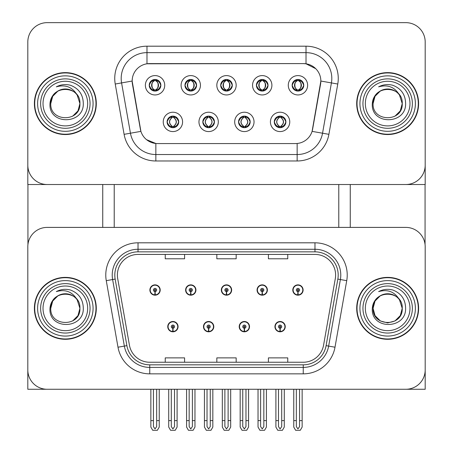 <?xml version="1.0" encoding="UTF-8"?>
<svg xmlns="http://www.w3.org/2000/svg" width="453" height="453" viewBox="0 0 453 453"><rect width="100%" height="100%" fill="white"/><g stroke="black" fill="none" stroke-linecap="round" stroke-linejoin="round"><path stroke-width="0.68" d="M167.752 326.653A5.159 5.159 0 0 0 172.91 331.811A5.159 5.159 0 0 0 178.069 326.653A5.159 5.159 0 0 0 172.91 321.494A5.159 5.159 0 0 0 167.752 326.653M203.476 326.653A5.159 5.159 0 0 0 208.635 331.811A5.159 5.159 0 0 0 213.793 326.653A5.159 5.159 0 0 0 208.635 321.494A5.159 5.159 0 0 0 203.476 326.653M239.207 326.653A5.159 5.159 0 0 0 244.365 331.811A5.159 5.159 0 0 0 249.524 326.653A5.159 5.159 0 0 0 244.365 321.494A5.159 5.159 0 0 0 239.207 326.653M257.066 290.022A5.159 5.159 0 0 0 262.225 295.18A5.159 5.159 0 0 0 267.383 290.022A5.159 5.159 0 0 0 262.225 284.863A5.159 5.159 0 0 0 257.066 290.022M221.341 290.022A5.159 5.159 0 0 0 226.5 295.18A5.159 5.159 0 0 0 231.659 290.022A5.159 5.159 0 0 0 226.5 284.863A5.159 5.159 0 0 0 221.341 290.022M185.617 290.022A5.159 5.159 0 0 0 190.775 295.18A5.159 5.159 0 0 0 195.934 290.022A5.159 5.159 0 0 0 190.775 284.863A5.159 5.159 0 0 0 185.617 290.022M149.886 290.022A5.159 5.159 0 0 0 155.045 295.18A5.159 5.159 0 0 0 160.203 290.022A5.159 5.159 0 0 0 155.045 284.863A5.159 5.159 0 0 0 149.886 290.022M274.931 326.653A5.159 5.159 0 0 0 280.09 331.811A5.159 5.159 0 0 0 285.248 326.653A5.159 5.159 0 0 0 280.09 321.494A5.159 5.159 0 0 0 274.931 326.653M292.797 290.022A5.159 5.159 0 0 0 297.955 295.18A5.159 5.159 0 0 0 303.114 290.022A5.159 5.159 0 0 0 297.955 284.863A5.159 5.159 0 0 0 292.797 290.022M425.191 389.269L425.191 246.749A19.349 19.349 0 0 0 405.843 227.4L47.157 227.4A19.349 19.349 0 0 0 27.809 246.749L27.809 389.269L425.191 389.269M338.776 184.518L338.776 227.4M114.224 184.518L114.224 227.4M220.696 85.272A5.804 5.804 0 0 0 226.5 91.076A5.804 5.804 0 0 0 232.304 85.272A5.804 5.804 0 0 0 226.5 79.468A5.804 5.804 0 0 0 220.696 85.272L220.753 85.272C221.896 82.112 223.403 80.549 225.271 80.583L224.875 79.694M216.828 85.272A9.672 9.672 0 0 0 226.5 94.943A9.672 9.672 0 0 0 236.172 85.272A9.672 9.672 0 0 0 226.5 75.594A9.672 9.672 0 0 0 216.828 85.272M238.561 121.897A5.804 5.804 0 0 0 244.365 127.701A5.804 5.804 0 0 0 250.169 121.897A5.804 5.804 0 0 0 244.365 116.093A5.804 5.804 0 0 0 238.561 121.897L238.612 121.897C239.711 125.022 241.223 126.585 243.136 126.591L243.822 126.591C239.982 123.459 239.982 120.334 243.822 117.208L243.136 117.208C241.256 117.168 239.745 118.731 238.612 121.897M234.688 121.897A9.672 9.672 0 0 0 244.365 131.574A9.672 9.672 0 0 0 254.037 121.897A9.672 9.672 0 0 0 244.365 112.225A9.672 9.672 0 0 0 234.688 121.897M256.421 85.272A5.804 5.804 0 0 0 262.225 91.076A5.804 5.804 0 0 0 268.029 85.272A5.804 5.804 0 0 0 262.225 79.468A5.804 5.804 0 0 0 256.421 85.272L256.477 85.272C257.621 82.112 259.127 80.549 260.996 80.583L260.605 79.694M252.553 85.272A9.672 9.672 0 0 0 262.225 94.943A9.672 9.672 0 0 0 271.902 85.272A9.672 9.672 0 0 0 262.225 75.594A9.672 9.672 0 0 0 252.553 85.272M292.151 85.272A5.804 5.804 0 0 0 297.955 91.076A5.804 5.804 0 0 0 303.759 85.272A5.804 5.804 0 0 0 297.955 79.468A5.804 5.804 0 0 0 292.151 85.272L292.202 85.272C293.351 82.112 294.858 80.549 296.726 80.583L296.33 79.694M288.278 85.272A9.672 9.672 0 0 0 297.955 94.943A9.672 9.672 0 0 0 307.627 85.272A9.672 9.672 0 0 0 297.955 75.594A9.672 9.672 0 0 0 288.278 85.272M184.971 85.272A5.804 5.804 0 0 0 190.775 91.076A5.804 5.804 0 0 0 196.579 85.272A5.804 5.804 0 0 0 190.775 79.468A5.804 5.804 0 0 0 184.971 85.272L185.022 85.272C186.166 82.112 187.678 80.549 189.547 80.583L189.15 79.694M181.098 85.272A9.672 9.672 0 0 0 190.775 94.943A9.672 9.672 0 0 0 200.447 85.272A9.672 9.672 0 0 0 190.775 75.594A9.672 9.672 0 0 0 181.098 85.272M149.241 85.272A5.804 5.804 0 0 0 155.045 91.076A5.804 5.804 0 0 0 160.849 85.272A5.804 5.804 0 0 0 155.045 79.468A5.804 5.804 0 0 0 149.241 85.272L149.297 85.272C150.441 82.112 151.948 80.549 153.816 80.583L153.425 79.694M145.373 85.272A9.672 9.672 0 0 0 155.045 94.943A9.672 9.672 0 0 0 164.722 85.272A9.672 9.672 0 0 0 155.045 75.594A9.672 9.672 0 0 0 145.373 85.272M167.106 121.897A5.804 5.804 0 0 0 172.91 127.701A5.804 5.804 0 0 0 178.714 121.897A5.804 5.804 0 0 0 172.91 116.093A5.804 5.804 0 0 0 167.106 121.897L167.157 121.897C168.261 125.022 169.767 126.585 171.681 126.591L172.372 126.591C168.533 123.459 168.533 120.334 172.372 117.208L171.681 117.208C169.801 117.168 168.295 118.731 167.157 121.897M163.239 121.897A9.672 9.672 0 0 0 172.91 131.574A9.672 9.672 0 0 0 182.582 121.897A9.672 9.672 0 0 0 172.91 112.225A9.672 9.672 0 0 0 163.239 121.897M202.831 121.897A5.804 5.804 0 0 0 208.635 127.701A5.804 5.804 0 0 0 214.439 121.897A5.804 5.804 0 0 0 208.635 116.093A5.804 5.804 0 0 0 202.831 121.897L202.887 121.897C203.986 125.022 205.492 126.585 207.412 126.591L208.097 126.591C204.258 123.459 204.258 120.334 208.097 117.208L207.412 117.208C205.526 117.168 204.02 118.731 202.887 121.897M198.963 121.897A9.672 9.672 0 0 0 208.635 131.574A9.672 9.672 0 0 0 218.312 121.897A9.672 9.672 0 0 0 208.635 112.225A9.672 9.672 0 0 0 198.963 121.897M274.286 121.897A5.804 5.804 0 0 0 280.09 127.701A5.804 5.804 0 0 0 285.894 121.897A5.804 5.804 0 0 0 280.09 116.093A5.804 5.804 0 0 0 274.286 121.897L274.342 121.897C275.441 125.022 276.947 126.585 278.861 126.591L279.552 126.591C275.713 123.459 275.713 120.334 279.552 117.208L278.861 117.208C276.981 117.168 275.475 118.731 274.342 121.897M270.418 121.897A9.672 9.672 0 0 0 280.09 131.574A9.672 9.672 0 0 0 289.761 121.897A9.672 9.672 0 0 0 280.09 112.225A9.672 9.672 0 0 0 270.418 121.897M132.151 81.013A17.412 17.412 0 0 0 132.418 84.037L140.379 129.179A17.412 17.412 0 0 0 157.525 143.567L295.475 143.567A17.412 17.412 0 0 0 312.621 129.179L320.582 84.037A17.412 17.412 0 0 0 303.436 63.601L149.564 63.601A17.412 17.412 0 0 0 132.151 81.013L132.344 78.431M27.809 41.999L27.809 184.518L425.191 184.518L425.191 41.999A19.349 19.349 0 0 0 405.843 22.65L47.157 22.65A19.349 19.349 0 0 0 27.809 41.999L27.809 165.169A19.349 19.349 0 0 0 47.157 184.518L405.843 184.518A19.349 19.349 0 0 0 425.191 165.169L425.191 41.999M34.388 308.334A30.957 30.957 0 0 0 65.34 339.291A30.957 30.957 0 0 0 96.296 308.334A30.957 30.957 0 0 0 65.34 277.383A30.957 30.957 0 0 0 34.388 308.334M356.704 308.334A30.957 30.957 0 0 0 387.66 339.291A30.957 30.957 0 0 0 418.612 308.334A30.957 30.957 0 0 0 387.66 277.383A30.957 30.957 0 0 0 356.704 308.334M117.384 275.062A20.634 20.634 0 0 1 138.023 254.422L314.977 254.422A20.634 20.634 0 0 1 335.299 278.646L323.567 345.197A20.634 20.634 0 0 1 303.244 362.247L149.756 362.247A20.634 20.634 0 0 1 129.433 345.197L117.701 278.646A20.634 20.634 0 0 1 117.384 275.062M114.807 275.062A23.216 23.216 0 0 0 115.158 279.093L126.891 345.645A23.216 23.216 0 0 0 149.756 364.829L303.244 364.829A23.216 23.216 0 0 0 326.109 345.645L337.842 279.093A23.216 23.216 0 0 0 314.977 251.845L138.023 251.845A23.216 23.216 0 0 0 114.807 275.062M106.268 280.662A32.242 32.242 0 0 1 138.023 242.814L314.977 242.814A32.242 32.242 0 0 1 346.732 280.662L334.999 347.213A32.242 32.242 0 0 1 303.244 373.855L149.756 373.855A32.242 32.242 0 0 1 118.001 347.213L106.268 280.662L112.616 279.541A25.798 25.798 0 0 1 138.023 249.263L314.977 249.263A25.798 25.798 0 0 1 340.384 279.541L328.646 346.092A25.798 25.798 0 0 1 303.244 367.411L149.756 367.411A25.798 25.798 0 0 1 124.354 346.092L112.616 279.541A25.798 25.798 0 0 1 112.225 275.062M405.843 227.4L47.157 227.4M27.809 246.749L27.809 369.925A19.349 19.349 0 0 0 47.157 389.269L405.843 389.269A19.349 19.349 0 0 0 425.191 369.925L425.191 246.749M216.828 254.422L216.828 258.793L236.172 258.793L236.172 254.422M165.237 254.422L165.237 258.793L184.581 258.793L184.581 254.422M268.419 254.422L268.419 258.793L287.763 258.793L287.763 254.422M236.172 362.247L236.172 357.881L216.828 357.881L216.828 362.247M184.581 362.247L184.581 357.881L165.237 357.881L165.237 362.247M287.763 362.247L287.763 357.881L268.419 357.881L268.419 362.247M34.388 103.584A30.957 30.957 0 0 0 65.34 134.541A30.957 30.957 0 0 0 96.296 103.584A30.957 30.957 0 0 0 65.34 72.627A30.957 30.957 0 0 0 34.388 103.584M356.704 103.584A30.957 30.957 0 0 0 387.66 134.541A30.957 30.957 0 0 0 418.612 103.584A30.957 30.957 0 0 0 387.66 72.627A30.957 30.957 0 0 0 356.704 103.584M306.013 46.189A32.242 32.242 0 0 1 337.768 84.032L328.901 134.331A32.242 32.242 0 0 1 297.145 160.979L155.855 160.979A32.242 32.242 0 0 1 124.099 134.331L115.232 84.032A32.242 32.242 0 0 1 146.987 46.189L306.013 46.189L306.013 52.639L146.987 52.639L306.013 52.639A25.798 25.798 0 0 1 331.42 82.91L322.547 133.216A25.798 25.798 0 0 1 297.145 154.53L155.855 154.53A25.798 25.798 0 0 1 130.453 133.216L121.58 82.91A25.798 25.798 0 0 1 146.987 52.639L146.987 63.794L303.436 63.601L306.013 63.794L315.747 68.697M295.475 143.567L157.525 143.567M155.855 160.979L155.855 143.488L146.562 139.683M337.768 84.032L320.849 81.047L312.089 131.37L328.901 134.331M124.099 134.331L140.911 131.37L132.151 81.047L121.58 82.91A25.798 25.798 0 0 1 121.189 78.431M312.621 129.179L312.519 129.728M140.481 129.728L140.379 129.179M405.843 22.65L47.157 22.65M281.704 389.269L281.704 426.601L280.09 428.9L278.476 426.601L278.476 420.611L275.9 420.611L275.9 427.06L277.763 430.288L282.423 430.288L284.28 427.06L284.28 389.269M280.022 328.261L279.88 331.483A4.836 4.836 0 0 1 275.254 326.653A4.836 4.836 0 0 1 280.09 321.817A4.836 4.836 0 0 1 284.926 326.653A4.836 4.836 0 0 1 280.299 331.483L280.164 328.261A1.614 1.614 0 0 0 281.704 326.653A1.614 1.614 0 0 0 280.09 325.039A1.614 1.614 0 0 0 278.476 326.653A1.614 1.614 0 0 0 280.022 328.261L280.062 327.298A0.646 0.646 0 0 1 279.444 326.653A0.646 0.646 0 0 1 280.09 326.007A0.646 0.646 0 0 1 280.735 326.653A0.646 0.646 0 0 1 280.118 327.298L280.164 328.261M285.084 327.944L284.75 327.944M284.75 325.362L285.084 325.362M275.43 327.944L275.096 327.944M275.096 325.362L275.43 325.362M275.9 389.269L275.9 420.611M278.476 389.269L278.476 420.611M281.704 420.611L284.28 420.611M299.569 389.269L299.569 426.601L297.955 428.9L296.341 426.601L296.341 420.611L293.765 420.611L293.765 427.06L295.622 430.288L300.282 430.288L302.145 427.06L302.145 389.269M297.881 291.63L297.746 294.852A4.836 4.836 0 0 1 293.119 290.022A4.836 4.836 0 0 1 297.955 285.186A4.836 4.836 0 0 1 302.791 290.022A4.836 4.836 0 0 1 298.165 294.852L298.023 291.63A1.614 1.614 0 0 0 299.569 290.022A1.614 1.614 0 0 0 297.955 288.408A1.614 1.614 0 0 0 296.341 290.022A1.614 1.614 0 0 0 297.881 291.63L297.927 290.667A0.646 0.646 0 0 1 297.31 290.022A0.646 0.646 0 0 1 297.955 289.376A0.646 0.646 0 0 1 298.601 290.022A0.646 0.646 0 0 1 297.983 290.667L298.023 291.63M302.949 291.313L302.615 291.313M302.615 288.731L302.949 288.731M293.295 291.313L292.961 291.313M292.961 288.731L293.295 288.731M293.765 389.269L293.765 420.611M296.341 389.269L296.341 420.611M299.569 420.611L302.145 420.611M245.973 389.269L245.973 426.601L244.365 428.9L242.751 426.601L242.751 420.611L240.169 420.611L240.169 427.06L242.032 430.288L246.692 430.288L248.555 427.06L248.555 389.269M244.292 328.261L244.15 331.483A4.836 4.836 0 0 1 239.529 326.653A4.836 4.836 0 0 1 244.365 321.817A4.836 4.836 0 0 1 249.201 326.653A4.836 4.836 0 0 1 244.575 331.483L244.433 328.261A1.614 1.614 0 0 0 245.973 326.653A1.614 1.614 0 0 0 244.365 325.039A1.614 1.614 0 0 0 242.751 326.653A1.614 1.614 0 0 0 244.292 328.261L244.337 327.298A0.646 0.646 0 0 1 243.72 326.653A0.646 0.646 0 0 1 244.365 326.007A0.646 0.646 0 0 1 245.011 326.653A0.646 0.646 0 0 1 244.394 327.298L244.433 328.261M249.36 327.944L249.025 327.944M249.025 325.362L249.36 325.362M239.699 327.944L239.371 327.944M239.371 325.362L239.699 325.362M240.169 389.269L240.169 420.611M242.751 389.269L242.751 420.611M245.973 420.611L248.555 420.611M210.249 389.269L210.249 426.601L208.635 428.9L207.027 426.601L207.027 420.611L204.445 420.611L204.445 427.06L206.308 430.288L210.968 430.288L212.831 427.06L212.831 389.269M208.567 328.261L208.425 331.483A4.836 4.836 0 0 1 203.799 326.653A4.836 4.836 0 0 1 208.635 321.817A4.836 4.836 0 0 1 213.471 326.653A4.836 4.836 0 0 1 208.85 331.483L208.708 328.261A1.614 1.614 0 0 0 210.249 326.653A1.614 1.614 0 0 0 208.635 325.039A1.614 1.614 0 0 0 207.027 326.653A1.614 1.614 0 0 0 208.567 328.261L208.607 327.298A0.646 0.646 0 0 1 207.989 326.653A0.646 0.646 0 0 1 208.635 326.007A0.646 0.646 0 0 1 209.28 326.653A0.646 0.646 0 0 1 208.663 327.298L208.708 328.261M213.629 327.944L213.301 327.944M213.301 325.362L213.629 325.362M203.975 327.944L203.64 327.944M203.64 325.362L203.975 325.362M204.445 389.269L204.445 420.611M207.027 389.269L207.027 420.611M210.249 420.611L212.831 420.611M174.524 389.269L174.524 426.601L172.91 428.9L171.296 426.601L171.296 420.611L168.72 420.611L168.72 427.06L170.577 430.288L175.237 430.288L177.1 427.06L177.1 389.269M172.836 328.261L172.701 331.483A4.836 4.836 0 0 1 168.074 326.653A4.836 4.836 0 0 1 172.91 321.817A4.836 4.836 0 0 1 177.746 326.653A4.836 4.836 0 0 1 173.12 331.483L172.978 328.261A1.614 1.614 0 0 0 174.524 326.653A1.614 1.614 0 0 0 172.91 325.039A1.614 1.614 0 0 0 171.296 326.653A1.614 1.614 0 0 0 172.836 328.261L172.882 327.298A0.646 0.646 0 0 1 172.265 326.653A0.646 0.646 0 0 1 172.91 326.007A0.646 0.646 0 0 1 173.556 326.653A0.646 0.646 0 0 1 172.938 327.298L172.978 328.261M177.904 327.944L177.57 327.944M177.57 325.362L177.904 325.362M168.25 327.944L167.916 327.944M167.916 325.362L168.25 325.362M168.72 389.269L168.72 420.611M171.296 389.269L171.296 420.611M174.524 420.611L177.1 420.611M263.839 389.269L263.839 426.601L262.225 428.9L260.617 426.601L260.617 420.611L258.034 420.611L258.034 427.06L259.897 430.288L264.558 430.288L266.421 427.06L266.421 389.269M262.157 291.63L262.015 294.852A4.836 4.836 0 0 1 257.389 290.022A4.836 4.836 0 0 1 262.225 285.186A4.836 4.836 0 0 1 267.066 290.022A4.836 4.836 0 0 1 262.44 294.852L262.298 291.63A1.614 1.614 0 0 0 263.839 290.022A1.614 1.614 0 0 0 262.225 288.408A1.614 1.614 0 0 0 260.617 290.022A1.614 1.614 0 0 0 262.157 291.63L262.196 290.667A0.646 0.646 0 0 1 261.585 290.022A0.646 0.646 0 0 1 262.225 289.376A0.646 0.646 0 0 1 262.87 290.022A0.646 0.646 0 0 1 262.253 290.667L262.298 291.63M267.225 291.313L266.891 291.313M266.891 288.731L267.225 288.731M257.564 291.313L257.23 291.313M257.23 288.731L257.564 288.731M258.034 389.269L258.034 420.611M260.617 389.269L260.617 420.611M263.839 420.611L266.421 420.611M228.114 389.269L228.114 426.601L226.5 428.9L224.886 426.601L224.886 420.611L222.31 420.611L222.31 427.06L224.167 430.288L228.833 430.288L230.69 427.06L230.69 389.269M226.432 291.63L226.29 294.852A4.836 4.836 0 0 1 221.664 290.022A4.836 4.836 0 0 1 226.5 285.186A4.836 4.836 0 0 1 231.336 290.022A4.836 4.836 0 0 1 226.71 294.852L226.568 291.63A1.614 1.614 0 0 0 228.114 290.022A1.614 1.614 0 0 0 226.5 288.408A1.614 1.614 0 0 0 224.886 290.022A1.614 1.614 0 0 0 226.432 291.63L226.472 290.667A0.646 0.646 0 0 1 225.854 290.022A0.646 0.646 0 0 1 226.5 289.376A0.646 0.646 0 0 1 227.146 290.022A0.646 0.646 0 0 1 226.528 290.667L226.568 291.63M231.494 291.313L231.16 291.313M231.16 288.731L231.494 288.731M221.84 291.313L221.506 291.313M221.506 288.731L221.84 288.731M222.31 389.269L222.31 420.611M224.886 389.269L224.886 420.611M228.114 420.611L230.69 420.611M192.383 389.269L192.383 426.601L190.775 428.9L189.161 426.601L189.161 420.611L186.579 420.611L186.579 427.06L188.442 430.288L193.103 430.288L194.966 427.06L194.966 389.269M190.702 291.63L190.56 294.852A4.836 4.836 0 0 1 185.934 290.022A4.836 4.836 0 0 1 190.775 285.186A4.836 4.836 0 0 1 195.611 290.022A4.836 4.836 0 0 1 190.985 294.852L190.843 291.63A1.614 1.614 0 0 0 192.383 290.022A1.614 1.614 0 0 0 190.775 288.408A1.614 1.614 0 0 0 189.161 290.022A1.614 1.614 0 0 0 190.702 291.63L190.747 290.667A0.646 0.646 0 0 1 190.13 290.022A0.646 0.646 0 0 1 190.775 289.376A0.646 0.646 0 0 1 191.415 290.022A0.646 0.646 0 0 1 190.804 290.667L190.843 291.63M195.77 291.313L195.436 291.313M195.436 288.731L195.77 288.731M186.109 291.313L185.775 291.313M185.775 288.731L186.109 288.731M186.579 389.269L186.579 420.611M189.161 389.269L189.161 420.611M192.383 420.611L194.966 420.611M156.659 389.269L156.659 426.601L155.045 428.9L153.431 426.601L153.431 420.611L150.855 420.611L150.855 427.06L152.718 430.288L157.378 430.288L159.235 427.06L159.235 389.269M154.977 291.63L154.835 294.852A4.836 4.836 0 0 1 150.209 290.022A4.836 4.836 0 0 1 155.045 285.186A4.836 4.836 0 0 1 159.881 290.022A4.836 4.836 0 0 1 155.254 294.852L155.119 291.63A1.614 1.614 0 0 0 156.659 290.022A1.614 1.614 0 0 0 155.045 288.408A1.614 1.614 0 0 0 153.431 290.022A1.614 1.614 0 0 0 154.977 291.63L155.017 290.667A0.646 0.646 0 0 1 154.399 290.022A0.646 0.646 0 0 1 155.045 289.376A0.646 0.646 0 0 1 155.69 290.022A0.646 0.646 0 0 1 155.073 290.667L155.119 291.63M160.039 291.313L159.705 291.313M159.705 288.731L160.039 288.731M150.385 291.313L150.051 291.313M150.051 288.731L150.385 288.731M150.855 389.269L150.855 420.611M153.431 389.269L153.431 420.611M156.659 420.611L159.235 420.611M281.087 127.616L280.628 126.591L281.319 126.591C283.199 126.63 284.705 125.062 285.843 121.891C284.733 118.771 283.227 117.208 281.319 117.208L281.709 116.325M281.087 116.183L280.628 117.208L281.319 117.208M280.628 126.591L280.922 127.644L280.435 126.591C284.376 123.459 284.376 120.334 280.441 117.208L280.922 116.155L280.441 117.208C284.518 120.334 284.518 123.459 280.435 126.591L280.628 126.591C284.467 123.459 284.467 120.334 280.628 117.208M279.093 116.183L279.739 117.208C275.803 120.334 275.803 123.459 279.739 126.591L279.258 127.644M279.552 117.208L279.258 116.155M303.759 85.272L303.703 85.272C302.587 82.146 301.081 80.583 299.184 80.583L298.493 80.583C300.339 81.568 301.313 83.131 301.421 85.272C301.313 87.406 300.339 88.969 298.493 89.954L299.184 89.954L299.575 90.843M296.953 79.552L297.411 80.583L296.726 80.583M298.306 80.583L298.306 80.583C301.902 80.702 302.015 89.354 298.3 89.954L298.782 91.013L298.306 89.954C300.197 88.969 301.194 87.406 301.307 85.272C301.194 83.131 300.197 81.568 298.306 80.583L298.787 79.524L298.3 80.583M303.703 85.272C302.542 88.454 301.035 90.017 299.184 89.954M297.411 80.583L297.411 80.583C295.571 81.568 294.597 83.131 294.484 85.272C294.597 87.406 295.571 88.969 297.411 89.954L296.726 89.954C294.914 90.073 293.408 88.511 292.202 85.272M297.411 89.954L297.604 89.954C295.713 88.969 294.71 87.406 294.603 85.272C294.71 83.131 295.713 81.568 297.604 80.583L297.123 79.524L297.61 80.583C294.003 80.702 293.889 89.354 297.61 89.954L296.953 90.985M27.939 184.518L27.939 244.518M102.746 184.518L102.746 227.4M350.254 184.518L350.254 227.4M425.061 184.518L425.061 244.518M245.362 127.616L244.903 126.591L245.588 126.591C247.474 126.63 248.98 125.062 250.113 121.891C249.008 118.771 247.502 117.208 245.588 117.208L245.985 116.325M245.362 116.183L244.903 117.208L245.588 117.208M244.903 126.591L245.198 127.644L244.705 126.591C248.652 123.459 248.652 120.334 244.711 117.208L245.198 116.155L244.711 117.208C248.788 120.334 248.788 123.459 244.705 126.591L244.903 126.591C248.742 123.459 248.742 120.334 244.903 117.208M244.014 126.591L243.533 127.644L244.02 126.591C239.937 123.459 239.937 120.334 244.02 117.208C240.073 120.334 240.073 123.459 244.014 126.591M243.822 117.208L243.363 116.183M209.637 127.616L209.178 126.591L209.864 126.591C211.744 126.63 213.255 125.062 214.388 121.891C213.278 118.771 211.772 117.208 209.864 117.208L210.26 116.325M209.637 116.183L209.178 117.208L209.864 117.208M209.178 126.591L209.467 127.644L208.98 126.591C212.927 123.459 212.927 120.334 208.986 117.208L209.467 116.155L208.986 117.208C213.063 120.334 213.063 123.459 208.98 126.591L209.178 126.591C213.018 123.459 213.018 120.334 209.178 117.208M208.289 126.591L207.802 127.644L208.295 126.591C204.212 123.459 204.212 120.334 208.295 117.208C204.348 120.334 204.348 123.459 208.289 126.591M208.097 117.208L207.638 116.183M173.907 127.616L173.448 126.591L174.139 126.591C176.019 126.63 177.525 125.062 178.658 121.891C177.553 118.771 176.047 117.208 174.139 117.208L174.53 116.325M173.907 116.183L173.448 117.208L174.139 117.208M173.448 117.208L173.448 117.208C177.287 120.334 177.287 123.459 173.448 126.591L173.742 127.644M173.448 126.591L173.261 126.591C177.197 123.459 177.197 120.334 173.261 117.208L173.742 116.155M172.559 126.591L172.078 127.644L172.565 126.591C168.482 123.459 168.482 120.334 172.565 117.208C168.624 120.334 168.624 123.459 172.559 126.591M172.372 117.208L171.914 116.183M268.029 85.272L267.978 85.272C266.857 82.146 265.35 80.583 263.453 80.583L262.768 80.583C264.609 81.568 265.588 83.131 265.696 85.272C265.588 87.406 264.609 88.969 262.768 89.954L263.453 89.954L263.85 90.843M261.228 79.552L261.687 80.583L260.996 80.583M262.576 80.583L262.576 80.583C266.177 80.702 266.29 89.354 262.57 89.954L263.057 91.013L262.576 89.954C264.467 88.969 265.469 87.406 265.583 85.272C265.469 83.131 264.467 81.568 262.576 80.583L263.063 79.524L262.57 80.583M267.978 85.272C266.817 88.454 265.305 90.017 263.453 89.954M261.687 80.583L261.687 80.583C259.841 81.568 258.867 83.131 258.759 85.272C258.867 87.406 259.841 88.969 261.687 89.954L260.996 89.954C259.184 90.073 257.678 88.511 256.477 85.272M261.228 90.985L261.874 89.954C259.988 88.969 258.986 87.406 258.873 85.272C258.986 83.131 259.988 81.568 261.874 80.583L261.392 79.524M261.687 89.954L261.392 91.013M232.304 85.272L232.253 85.272C231.132 82.146 229.626 80.583 227.729 80.583L227.044 80.583C228.884 81.568 229.858 83.131 229.965 85.272C229.858 87.406 228.884 88.969 227.044 89.954L227.729 89.954L228.125 90.843M225.498 79.552L225.956 80.583L225.271 80.583M226.851 80.583L226.851 80.583C230.447 80.702 230.566 89.354 226.845 89.954L227.327 91.013L226.851 89.954C228.742 88.969 229.745 87.406 229.852 85.272C229.745 83.131 228.742 81.568 226.851 80.583L227.332 79.524L226.845 80.583M232.253 85.272C231.087 88.454 229.58 90.017 227.729 89.954M225.956 80.583L225.956 80.583C224.116 81.568 223.142 83.131 223.035 85.272C223.142 87.406 224.116 88.969 225.956 89.954L225.271 89.954C223.459 90.073 221.953 88.511 220.753 85.272M225.956 89.954L226.149 89.954C224.258 88.969 223.255 87.406 223.148 85.272C223.255 83.131 224.258 81.568 226.149 80.583C222.553 80.702 222.434 89.354 226.155 89.954L225.498 90.985M196.579 85.272L196.523 85.272C195.407 82.146 193.895 80.583 192.004 80.583L191.313 80.583C193.159 81.568 194.133 83.131 194.241 85.272C194.133 87.406 193.159 88.969 191.313 89.954L192.004 89.954L192.395 90.843M189.773 79.552L190.232 80.583L189.547 80.583M191.608 91.013L191.126 89.954C193.012 88.969 194.014 87.406 194.127 85.272C194.014 83.131 193.012 81.568 191.126 80.583L191.608 79.524M196.523 85.272C195.362 88.454 193.856 90.017 192.004 89.954M190.232 80.583L190.232 80.583C188.391 81.568 187.412 83.131 187.304 85.272C187.412 87.406 188.391 88.969 190.232 89.954L189.547 89.954C187.735 90.073 186.223 88.511 185.022 85.272M190.232 89.954L190.424 89.954C188.533 88.969 187.531 87.406 187.417 85.272C187.531 83.131 188.533 81.568 190.424 80.583C186.823 80.702 186.71 89.354 190.43 89.954L189.773 90.985M160.849 85.272L160.798 85.272C159.677 82.146 158.171 80.583 156.274 80.583L155.589 80.583C157.429 81.568 158.403 83.131 158.516 85.272C158.403 87.406 157.429 88.969 155.589 89.954L156.274 89.954L156.67 90.843M154.048 79.552L154.507 80.583L153.816 80.583M155.396 80.583L155.877 79.524L155.39 80.583C158.997 80.702 159.111 89.354 155.39 89.954L155.877 91.013L155.396 89.954C157.287 88.969 158.29 87.406 158.397 85.272C158.29 83.131 157.287 81.568 155.396 80.583M160.798 85.272C159.632 88.454 158.125 90.017 156.274 89.954M154.507 80.583L154.507 80.583C152.661 81.568 151.687 83.131 151.579 85.272C151.687 87.406 152.661 88.969 154.507 89.954L153.816 89.954C152.004 90.073 150.498 88.511 149.297 85.272M154.507 89.954L154.694 89.954C152.803 88.969 151.806 87.406 151.693 85.272C151.806 83.131 152.803 81.568 154.694 80.583C151.098 80.702 150.985 89.354 154.7 89.954L154.048 90.985M87.661 308.334A22.316 22.316 0 0 1 65.34 330.656A22.316 22.316 0 0 1 43.024 308.334A22.316 22.316 0 0 1 65.34 286.019A22.316 22.316 0 0 1 87.661 308.334M34.711 308.334A30.634 30.634 0 0 1 65.34 277.706A30.634 30.634 0 0 1 95.974 308.334A30.634 30.634 0 0 1 65.34 338.969A30.634 30.634 0 0 1 34.711 308.334M77.157 299.795L79.921 308.334C80.815 327.145 49.87 327.145 50.764 308.334C49.87 289.529 80.815 289.529 79.921 308.334C80.815 327.145 49.87 327.145 50.764 308.334C49.87 289.529 80.815 289.529 79.921 308.334L77.157 299.795C72.395 291.76 65.447 289.031 56.314 291.607C60.872 289.229 65.623 288.714 70.572 290.056C78.896 293.329 83.137 299.422 83.295 308.334C83.907 329.58 48.448 330.112 49.989 308.334C50.34 303.391 52.565 299.484 56.653 296.63A14.581 14.581 0 0 1 77.157 299.795L77.967 301.047M79.921 308.334L77.967 315.628L72.633 320.962L77.967 315.628L79.921 308.334L77.967 315.628L72.633 320.962M50.764 308.334L52.718 301.047L58.052 295.713L52.718 301.047L50.764 308.334C50.787 304.512 52.157 301.132 54.875 298.187M87.661 103.584A22.316 22.316 0 0 1 65.34 125.9A22.316 22.316 0 0 1 43.024 103.584A22.316 22.316 0 0 1 65.34 81.268A22.316 22.316 0 0 1 87.661 103.584M34.711 103.584A30.634 30.634 0 0 1 65.34 72.95A30.634 30.634 0 0 1 95.974 103.584A30.634 30.634 0 0 1 65.34 134.218A30.634 30.634 0 0 1 34.711 103.584M77.157 95.039L79.921 103.584C80.815 122.389 49.87 122.389 50.764 103.584C49.87 84.779 80.815 84.779 79.921 103.584C80.815 122.389 49.87 122.389 50.764 103.584C49.87 84.779 80.815 84.779 79.921 103.584L77.157 95.039C72.395 87.004 65.447 84.281 56.314 86.851C60.872 84.479 65.623 83.964 70.572 85.306C78.896 88.578 83.137 94.671 83.295 103.584C83.907 124.83 48.448 125.362 49.989 103.584C50.34 98.635 52.565 94.734 56.653 91.874A14.581 14.581 0 0 1 77.157 95.039L77.967 96.296M79.921 103.584L77.967 110.872L72.633 116.211L77.967 110.872L79.921 103.584L77.967 110.872L72.633 116.211M50.764 103.584L52.718 96.296L58.052 90.957L52.718 96.296L50.764 103.584C50.787 99.762 52.157 96.376 54.875 93.431M409.976 308.334A22.316 22.316 0 0 1 387.66 330.656A22.316 22.316 0 0 1 365.339 308.334A22.316 22.316 0 0 1 387.66 286.019A22.316 22.316 0 0 1 409.976 308.334M357.026 308.334A30.634 30.634 0 0 1 387.66 277.706A30.634 30.634 0 0 1 418.289 308.334A30.634 30.634 0 0 1 387.66 338.969A30.634 30.634 0 0 1 357.026 308.334M398.793 317.746L394.948 320.962L387.66 322.915L380.367 320.962L375.033 315.628L373.079 308.334C372.19 289.529 403.13 289.529 402.236 308.334C403.13 327.145 372.185 327.145 373.079 308.334C372.185 289.529 403.13 289.529 402.236 308.334L399.472 299.795C394.716 291.76 387.768 289.031 378.629 291.607C383.187 289.229 387.938 288.714 392.887 290.056C401.211 293.329 405.452 299.422 405.611 308.334C406.222 329.58 370.764 330.112 372.304 308.334C372.655 303.391 374.88 299.484 378.974 296.63A14.581 14.581 0 0 1 399.472 299.795L400.282 301.047M399.472 299.795L402.236 308.334L400.282 315.628L394.948 320.962L400.282 315.628L402.236 308.334C403.13 327.145 372.185 327.145 373.079 308.334L375.033 301.047L380.367 295.713L375.033 301.047L373.079 308.334C373.102 304.512 374.472 301.132 377.196 298.187M409.976 103.584A22.316 22.316 0 0 1 387.66 125.9A22.316 22.316 0 0 1 365.339 103.584A22.316 22.316 0 0 1 387.66 81.268A22.316 22.316 0 0 1 409.976 103.584M357.026 103.584A30.634 30.634 0 0 1 387.66 72.95A30.634 30.634 0 0 1 418.289 103.584A30.634 30.634 0 0 1 387.66 134.218A30.634 30.634 0 0 1 357.026 103.584M399.472 95.039L402.236 103.584C403.13 122.389 372.185 122.389 373.079 103.584C372.19 84.779 403.13 84.779 402.236 103.584C403.13 122.389 372.185 122.389 373.079 103.584C372.185 84.779 403.13 84.779 402.236 103.584L399.472 95.039C394.716 87.004 387.768 84.281 378.629 86.851C383.187 84.479 387.938 83.964 392.887 85.306C401.211 88.578 405.452 94.671 405.611 103.584C406.222 124.83 370.764 125.362 372.304 103.584C372.655 98.635 374.88 94.734 378.974 91.874A14.581 14.581 0 0 1 399.472 95.039L400.282 96.296M402.236 103.584L400.282 110.872L394.948 116.211L400.282 110.872L402.236 103.584L400.282 110.872L394.948 116.211M373.079 103.584L375.033 96.296L380.367 90.957L375.033 96.296L373.079 103.584C373.102 99.762 374.472 96.376 377.196 93.431M314.977 242.814L314.977 251.845M112.616 279.541L115.158 279.093M149.756 373.855L149.756 364.829M303.244 364.829L303.244 373.855M326.109 345.645L334.999 347.213M118.001 347.213L126.891 345.645M337.842 279.093L346.732 280.662M138.023 242.814L138.023 251.845M306.013 63.794L306.013 52.639M297.145 143.488L297.145 160.979M115.232 84.032L121.58 82.91M146.987 46.189L146.987 52.639M279.88 331.483A4.836 4.836 0 0 1 275.254 326.653M297.746 294.852A4.836 4.836 0 0 1 293.119 290.022M244.15 331.483A4.836 4.836 0 0 1 239.529 326.653M208.425 331.483A4.836 4.836 0 0 1 203.799 326.653M172.701 331.483A4.836 4.836 0 0 1 168.074 326.653M262.015 294.852A4.836 4.836 0 0 1 257.389 290.022M226.29 294.852A4.836 4.836 0 0 1 221.664 290.022M190.56 294.852A4.836 4.836 0 0 1 185.934 290.022M154.835 294.852A4.836 4.836 0 0 1 150.209 290.022M281.319 126.591L281.709 127.474M278.861 117.208L278.47 116.325M278.861 126.591L278.47 127.474M279.093 127.616L279.552 126.591M299.184 80.583L299.575 79.694M298.952 79.552L298.493 80.583M298.952 90.985L298.493 89.954M296.726 89.954L296.33 90.843M245.588 126.591L245.985 127.474M243.136 117.208L242.74 116.325M243.136 126.591L242.74 127.474M243.363 127.616L243.822 126.591M209.864 126.591L210.26 127.474M207.412 117.208L207.015 116.325M207.412 126.591L207.015 127.474M207.638 127.616L208.097 126.591M174.139 126.591L174.53 127.474M171.681 117.208L171.291 116.325M171.681 126.591L171.291 127.474M171.914 127.616L172.372 126.591M263.453 80.583L263.85 79.694M263.227 79.552L262.768 80.583M263.227 90.985L262.768 89.954M260.996 89.954L260.605 90.843M227.729 80.583L228.125 79.694M227.502 79.552L227.044 80.583M225.668 79.524L226.149 80.583L225.673 79.524M227.502 90.985L227.044 89.954M225.271 89.954L224.875 90.843M225.668 91.013L226.149 89.954L225.673 91.013M192.004 80.583L192.395 79.694M191.772 79.552L191.313 80.583M189.937 79.524L190.424 80.583L189.943 79.524M191.772 90.985L191.313 89.954M189.547 89.954L189.15 90.843M189.937 91.013L190.424 89.954L189.943 91.013M156.274 80.583L156.67 79.694M156.047 79.552L155.589 80.583M154.213 79.524L154.694 80.583L154.218 79.524M156.047 90.985L155.589 89.954M153.816 89.954L153.425 90.843M154.213 91.013L154.694 89.954L154.218 91.013M90.051 308.334A24.711 24.711 0 0 1 65.34 333.046A24.711 24.711 0 0 1 40.634 308.334A24.711 24.711 0 0 1 65.34 283.629A24.711 24.711 0 0 1 90.051 308.334M37.61 308.334A27.729 27.729 0 0 1 65.34 280.605A27.729 27.729 0 0 1 93.075 308.334A27.729 27.729 0 0 1 65.34 336.069A27.729 27.729 0 0 1 37.61 308.334M90.051 103.584A24.711 24.711 0 0 1 65.34 128.295A24.711 24.711 0 0 1 40.634 103.584A24.711 24.711 0 0 1 65.34 78.873A24.711 24.711 0 0 1 90.051 103.584M37.61 103.584A27.729 27.729 0 0 1 65.34 75.855A27.729 27.729 0 0 1 93.075 103.584A27.729 27.729 0 0 1 65.34 131.313A27.729 27.729 0 0 1 37.61 103.584M412.366 308.334A24.711 24.711 0 0 1 387.66 333.046A24.711 24.711 0 0 1 362.949 308.334A24.711 24.711 0 0 1 387.66 283.629A24.711 24.711 0 0 1 412.366 308.334M359.925 308.334A27.729 27.729 0 0 1 387.66 280.605A27.729 27.729 0 0 1 415.39 308.334A27.729 27.729 0 0 1 387.66 336.069A27.729 27.729 0 0 1 359.925 308.334M412.366 103.584A24.711 24.711 0 0 1 387.66 128.295A24.711 24.711 0 0 1 362.949 103.584A24.711 24.711 0 0 1 387.66 78.873A24.711 24.711 0 0 1 412.366 103.584M359.925 103.584A27.729 27.729 0 0 1 387.66 75.855A27.729 27.729 0 0 1 415.39 103.584A27.729 27.729 0 0 1 387.66 131.313A27.729 27.729 0 0 1 359.925 103.584M279.263 127.644L279.744 126.591C275.667 123.459 275.667 120.334 279.744 117.208L279.263 116.155M173.737 127.644L173.256 126.591C177.333 123.459 177.333 120.334 173.256 117.208L173.737 116.155M261.398 79.524L261.879 80.583C258.278 80.702 258.165 89.354 261.879 89.954L261.398 91.013M191.602 79.524L191.121 80.583C194.722 80.702 194.835 89.354 191.121 89.954L191.602 91.013"/></g></svg>
